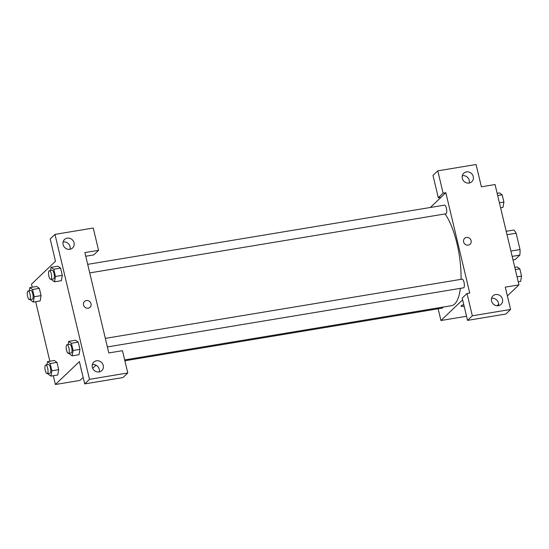 <?xml version="1.0" encoding="UTF-8"?>
<svg xmlns="http://www.w3.org/2000/svg" width="549" height="549" viewBox="0 0 549 549"><rect width="100%" height="100%" fill="white"/><g stroke="black" fill="none" stroke-linecap="round" stroke-linejoin="round"><path stroke-width="0.82" d="M507.008 234.711L516.135 233.195A15.715 5.023 -99.4 0 0 513.843 230.024L506.199 231.294M516.135 233.195L520.033 249.555A15.715 5.023 -99.4 0 1 519.821 255.113L515.127 259.588L513.02 259.938M510.906 251.071L520.033 249.555M512.169 256.383L519.821 255.113M430.347 207.474L441.039 197.276L438.301 197.736L432.989 175.433L437.786 170.856L476.072 164.501L481.384 186.804L495.054 184.533L518.963 284.883L507.379 295.925M498.636 304.27L497.078 305.752M469.265 183.016A5.854 5.415 46.4 0 0 462.464 175.707A5.854 5.415 46.4 0 0 462.32 175.735M469.121 183.043A5.854 5.415 46.4 0 0 471.831 181.705A5.854 5.415 46.4 0 0 471.708 173.731A5.854 5.415 46.4 0 0 463.754 173.237A5.854 5.415 46.4 0 0 462.903 179.887A5.854 5.415 46.4 0 0 469.121 183.043M438.301 197.736L443.105 193.159L437.786 170.856M441.039 197.276L445.836 192.699L443.105 193.159M462.629 299.836L440.95 320.513L466.54 316.265M440.95 320.513L438.15 308.771M461.002 306.122A4.021 0.81 166.6 0 0 464.138 306.184A4.021 0.81 -13.4 0 1 461.002 306.122A4.021 0.81 -13.4 0 1 463.775 304.654M467.522 320.383L472.318 315.805L467.007 293.502L462.21 298.08L467.522 320.383L505.801 314.028L510.604 309.451L505.293 287.148L518.963 284.883M498.478 305.663A5.854 5.415 46.4 0 0 491.678 298.354A5.854 5.415 46.4 0 0 491.533 298.382M498.334 305.69A5.854 5.415 46.4 0 0 501.045 304.352A5.854 5.415 46.4 0 0 500.928 296.378A5.854 5.415 46.4 0 0 492.968 295.884A5.854 5.415 46.4 0 0 492.124 302.533A5.854 5.415 46.4 0 0 498.334 305.69M510.604 309.451L472.318 315.805M467.007 293.502L469.745 293.049L445.836 192.699M463.603 241.91A4.021 3.726 -133.6 0 1 470.054 238.719A4.021 3.726 -133.6 0 1 466.341 244.943A4.021 3.726 -133.6 0 1 463.603 241.91M470.136 244.202A4.021 3.726 46.4 0 0 470.054 238.719A4.021 3.726 46.4 0 0 464.584 238.376M89.734 272.901L445.912 213.787A4.385 1.4 -99.4 0 0 446.193 213.643A4.385 1.4 -99.4 0 0 446.495 208.771A4.385 1.4 -99.4 0 0 444.477 205.134L87.696 264.344M107.371 346.934L463.548 287.82A4.385 1.4 -99.4 0 0 463.83 287.676A4.385 1.4 -99.4 0 0 464.131 282.804A4.385 1.4 -99.4 0 0 462.114 279.167L105.333 338.376M124.877 360.762L442.309 308.085A4.385 1.4 -99.4 0 0 442.583 307.934A4.385 1.4 -99.4 0 0 442.995 307.083M124.678 359.911L451.532 305.669A49.733 15.9 -99.4 0 0 454.682 303.995A49.733 15.9 -99.4 0 0 460.391 288.349M461.036 279.345A49.733 15.9 -99.4 0 0 445.026 213.938M108.805 352.952L84.896 252.602L98.573 250.33L93.261 228.034L54.975 234.389L89.508 379.332L127.787 372.977L122.475 350.681L108.805 352.952M95.993 365.167L92.678 368.331M83.16 377.41L80.01 380.409L55.401 384.499L53.308 375.722M88.197 308.195A4.021 3.726 -133.6 0 1 84.505 301.456A4.021 3.726 -133.6 0 1 89.974 301.792A4.021 3.726 -133.6 0 1 88.197 308.195M69.901 249.294A5.854 5.415 -133.6 0 1 63.684 246.137A5.854 5.415 -133.6 0 1 64.535 239.488A5.854 5.415 -133.6 0 1 72.489 239.982A5.854 5.415 -133.6 0 1 72.605 247.956A5.854 5.415 -133.6 0 1 69.901 249.294M99.115 371.941A5.854 5.415 -133.6 0 1 92.905 368.784A5.854 5.415 -133.6 0 1 93.749 362.134A5.854 5.415 -133.6 0 1 101.709 362.628A5.854 5.415 -133.6 0 1 101.826 370.602A5.854 5.415 -133.6 0 1 99.115 371.941M90.057 307.275A4.021 3.726 46.4 0 0 89.974 301.792A4.021 3.726 46.4 0 0 84.505 301.456M70.046 249.273A5.854 5.415 46.4 0 0 63.245 241.958A5.854 5.415 46.4 0 0 63.101 241.985M99.259 371.913A5.854 5.415 46.4 0 0 92.314 364.632M127.787 372.977L122.99 377.554L84.711 383.909L79.399 361.613L55.401 384.499M84.711 383.909L89.508 379.332M54.975 234.389L50.179 238.966L55.49 261.262L31.492 284.149L32.219 287.202M85.768 256.239L93.769 254.908L98.573 250.33M50.529 270.506L51.084 267.336L57.92 266.196L60.582 268.104L62.312 275.351L61.378 280.69L62.312 275.351L60.582 268.104L53.747 269.243L55.476 276.483L54.536 281.822L51.874 279.915L51.709 279.208M29.289 290.771L29.845 287.601L32.508 289.501L39.343 288.369L41.065 295.609L40.132 300.955L41.065 295.609L39.343 288.369L36.673 286.454M46.926 364.804L47.482 361.633L54.31 360.487L56.979 362.402L58.702 369.642L57.769 374.988M68.165 344.546L68.721 341.368L75.556 340.229L78.226 342.137L79.948 349.384L79.015 354.723L79.948 349.384L78.226 342.137L71.384 343.276L73.113 350.516L72.173 355.855L69.51 353.947L69.346 353.24M49.863 361.235L35.671 301.689M80.923 369.202A4.021 0.81 166.6 0 0 81.259 369.422A4.021 0.81 -13.4 0 1 80.923 369.202A4.021 0.81 -13.4 0 1 81.122 368.853M47.482 361.633L50.144 363.534L51.867 370.781L50.933 376.113L48.271 374.212L48.099 373.505M47.187 373.656L49.925 373.203A4.385 1.4 -99.4 0 0 50.199 373.052A4.385 1.4 -99.4 0 0 50.508 368.18A4.385 1.4 -99.4 0 0 48.49 364.543L45.752 364.996A4.385 1.4 -99.4 0 0 45.087 369.559A4.385 1.4 -99.4 0 0 47.187 373.656A4.385 1.4 -99.4 0 0 47.468 373.505A4.385 1.4 -99.4 0 0 47.77 368.633A4.385 1.4 -99.4 0 0 45.752 364.996M50.144 363.534L56.979 362.402L58.702 369.642L57.769 374.981L50.933 376.113M51.867 370.781L58.702 369.642M32.508 289.501L34.23 296.741L33.297 302.08L30.634 300.179L30.463 299.473M29.55 299.624L32.288 299.171A4.385 1.4 -99.4 0 0 32.563 299.02A4.385 1.4 -99.4 0 0 32.865 294.147A4.385 1.4 -99.4 0 0 30.847 290.51L28.116 290.963A4.385 1.4 -99.4 0 0 27.45 295.52A4.385 1.4 -99.4 0 0 29.55 299.624A4.385 1.4 -99.4 0 0 29.831 299.473A4.385 1.4 -99.4 0 0 30.133 294.6A4.385 1.4 -99.4 0 0 28.116 290.963M29.845 287.601L36.68 286.461M34.23 296.741L41.065 295.609M33.297 302.08L40.132 300.948M68.721 341.368L71.384 343.276M68.433 353.391L71.171 352.938A4.385 1.4 -99.4 0 0 71.445 352.794A4.385 1.4 -99.4 0 0 71.747 347.922A4.385 1.4 -99.4 0 0 69.73 344.285L66.999 344.738A4.385 1.4 -99.4 0 0 66.333 349.294A4.385 1.4 -99.4 0 0 68.433 353.391A4.385 1.4 -99.4 0 0 68.714 353.247A4.385 1.4 -99.4 0 0 69.016 348.375A4.385 1.4 -99.4 0 0 66.999 344.738M73.113 350.516L79.948 349.384M72.173 355.855L79.008 354.716M51.084 267.336L53.747 269.243M50.796 279.359L53.528 278.906A4.385 1.4 -99.4 0 0 53.809 278.762A4.385 1.4 -99.4 0 0 54.111 273.889A4.385 1.4 -99.4 0 0 52.093 270.252L49.362 270.705A4.385 1.4 -99.4 0 0 48.696 275.262A4.385 1.4 -99.4 0 0 50.796 279.359A4.385 1.4 -99.4 0 0 51.071 279.215A4.385 1.4 -99.4 0 0 51.38 274.342A4.385 1.4 -99.4 0 0 49.362 270.705M55.476 276.483L62.312 275.351M54.536 281.822L61.371 280.683M514.784 267.342L517.165 266.951L519.828 268.852L521.55 276.092L520.61 281.431L518.235 281.829M515.319 269.6L519.828 268.852M517.048 276.84L521.55 276.092M497.147 193.31L499.528 192.912L502.184 194.82L503.913 202.059L502.973 207.398L500.599 207.797M497.682 195.568L502.184 194.82M499.412 202.807L503.913 202.059M96.521 365.469L95.499 365.641"/></g></svg>
